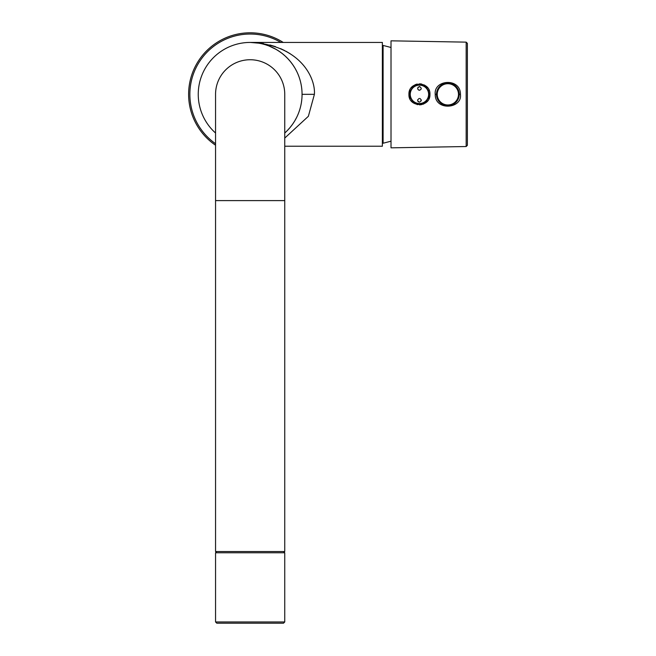 <?xml version="1.0" encoding="UTF-8"?>
<svg xmlns="http://www.w3.org/2000/svg" width="656" height="656" viewBox="0 0 656 656"><rect width="100%" height="100%" fill="white"/><g stroke="black" fill="none" stroke-linecap="round" stroke-linejoin="round"><path stroke-width="0.98" d="M215.553 133.02A51.898 51.898 0 0 1 250.149 42.435A51.898 51.898 0 0 1 284.753 133.02L285.18 132.635M285.204 132.61L286.254 131.618M288.033 129.806L289.222 128.502M290.452 127.034L291.641 125.517M292.683 124.082L293.412 123M301.744 99.966L301.53 101.696M299.866 109.232L299.62 110.036M298.398 113.472L298.095 114.218M296.537 117.613L294.708 120.95M294.487 121.319L292.486 124.361M292.314 124.599L290.018 127.567M289.886 127.723L287.164 130.716M287.131 130.749L284.753 133.02M284.753 138.072L308.369 116.301L314.404 94.333C315.659 77.326 299.546 44.69 250.149 42.435M252.527 42.492L255.66 42.73M255.651 42.73L257.095 42.902M258.415 43.099L261.916 43.788M262.072 43.829L265.122 44.649M265.344 44.715L268.87 45.928M268.96 45.969L276.094 49.389M276.143 49.413L279.226 51.348M279.243 51.357L282.187 53.505M282.244 53.546L285.188 56.047M285.212 56.072L287.943 58.761M288.041 58.876L290.378 61.549M290.46 61.648L292.601 64.485M292.691 64.6L294.749 67.798M295.348 68.831L296.75 71.488M299.382 77.9L299.8 79.22M301.596 87.453L301.752 88.773M284.753 146.231L382.366 146.231L382.366 42.435L250.182 42.435M250.215 42.435L263.614 43.591M269.895 44.952L275.536 46.658M280.514 48.601L284.589 50.52M285.836 51.176L290.313 53.825M287.246 58.04L286.639 57.425M286.615 57.4L285.967 56.777M284.36 55.309L283.622 54.669M283.556 54.612L282.892 54.071M281.375 52.882L280.596 52.3M280.579 52.291L277.357 50.135M277.332 50.118L273.806 48.142M273.741 48.109L273.199 47.839M264.171 44.37L263.466 44.173M258.136 43.058L257.086 42.902M242.171 43.058L243.179 42.911M252.084 42.476L250.051 42.435M246.164 42.591L244.549 42.738M382.366 142.655L383.096 143.238L383.096 45.436L391.017 47.478M391.017 40.828L391.017 147.838L466.17 146.526L466.17 42.14L391.017 40.828M429.942 94.333C430.615 80.836 408.352 80.729 408.934 94.333C408.245 107.805 430.549 107.961 429.942 94.333M435.231 94.333C433.575 79.401 460.668 77.638 460.438 94.333C462.488 108.929 434.821 111.192 435.231 94.333L436.494 94.333A11.365 11.365 0 0 1 447.638 82.968A11.365 11.365 0 0 1 459.225 94.333A11.365 11.365 0 0 1 448.081 105.698A11.365 11.365 0 0 1 436.494 94.333A11.365 11.365 0 0 1 447.638 82.968A11.365 11.365 0 0 1 459.225 94.333L460.438 94.333M436.609 92.676L436.921 91.233M458.757 91.102L458.979 91.971M436.921 97.441L436.724 96.645M466.17 146.526L467.384 145.296L467.384 43.378L466.17 42.14M429.68 96.662A10.504 10.504 0 0 1 428.901 98.9M427.63 100.909A10.504 10.504 0 0 1 425.957 102.574M423.956 103.82A10.504 10.504 0 0 1 422.71 104.32M421.734 104.583A10.504 10.504 0 0 1 419.414 104.837M417.536 104.665A10.504 10.504 0 0 1 417.077 104.566M412.862 102.525A10.504 10.504 0 0 1 411.214 100.868M409.959 98.859A10.504 10.504 0 0 1 409.196 96.645M409.196 92.012A10.504 10.504 0 0 1 409.975 89.782M411.246 87.765A10.504 10.504 0 0 1 412.919 86.1M414.928 84.854A10.504 10.504 0 0 1 417.15 84.083M419.479 83.837A10.504 10.504 0 0 1 421.8 84.099M424.022 84.886A10.504 10.504 0 0 1 425.252 85.592M425.998 86.133A10.504 10.504 0 0 1 427.655 87.797M428.909 89.798A10.504 10.504 0 0 1 429.286 90.676M418.512 90.011L419.742 90.233M419.807 86.592L417.954 87.289M428.95 94.292A9.512 9.512 0 0 1 419.463 103.853A9.512 9.512 0 0 1 409.926 94.333A9.512 9.512 0 0 1 419.414 84.821A9.512 9.512 0 0 1 428.95 94.292M420.012 98.507L421.25 99.892M419.791 102.09L421.291 100.27L421.144 100.999M417.626 100.639L419.077 102.082M418.397 101.803L417.905 101.303M417.618 99.917L419.151 98.433M419.438 90.257C417.085 89.282 417.085 88.043 419.438 86.551C421.8 88.043 421.8 89.282 419.438 90.257M215.553 145.222A61.533 61.533 0 0 1 250.149 32.8A61.533 61.533 0 0 1 283.22 42.435M215.553 143.721A60.303 60.303 0 0 1 250.149 34.038A60.303 60.303 0 0 1 280.858 42.435M250.149 59.737A34.596 34.596 0 0 1 284.753 94.341A34.596 34.596 0 0 0 250.149 59.737A34.596 34.596 0 0 0 215.553 94.333A34.596 34.596 0 0 1 250.149 59.737M215.553 200.605L215.553 551.532L284.753 551.532L284.753 200.605L215.553 200.605L215.553 94.333M215.553 621.962L216.792 623.2L283.515 623.2L284.753 621.962L215.553 621.962L215.553 552.77L284.753 552.77L284.753 621.962M314.404 94.333L302.047 94.333M459.225 94.333A11.365 11.365 0 0 1 448.081 105.698A11.365 11.365 0 0 1 436.494 94.333M437.232 94.333A10.627 10.627 0 0 1 447.646 83.714A10.627 10.627 0 0 1 458.487 94.333A10.627 10.627 0 0 1 448.073 104.96A10.627 10.627 0 0 1 437.232 94.333M428.63 94.333A9.192 9.192 0 0 0 419.422 85.149A9.192 9.192 0 0 0 410.254 94.382A9.192 9.192 0 0 0 419.463 103.525A9.192 9.192 0 0 0 428.63 94.333M428.95 94.333A9.512 9.512 0 0 1 419.463 103.853A9.512 9.512 0 0 1 409.926 94.333M383.096 143.238L391.017 141.196M382.366 46.018L383.096 45.436M284.753 200.605L284.753 94.333M283.515 551.532L284.753 552.77M216.792 551.532L215.553 552.77"/></g></svg>
